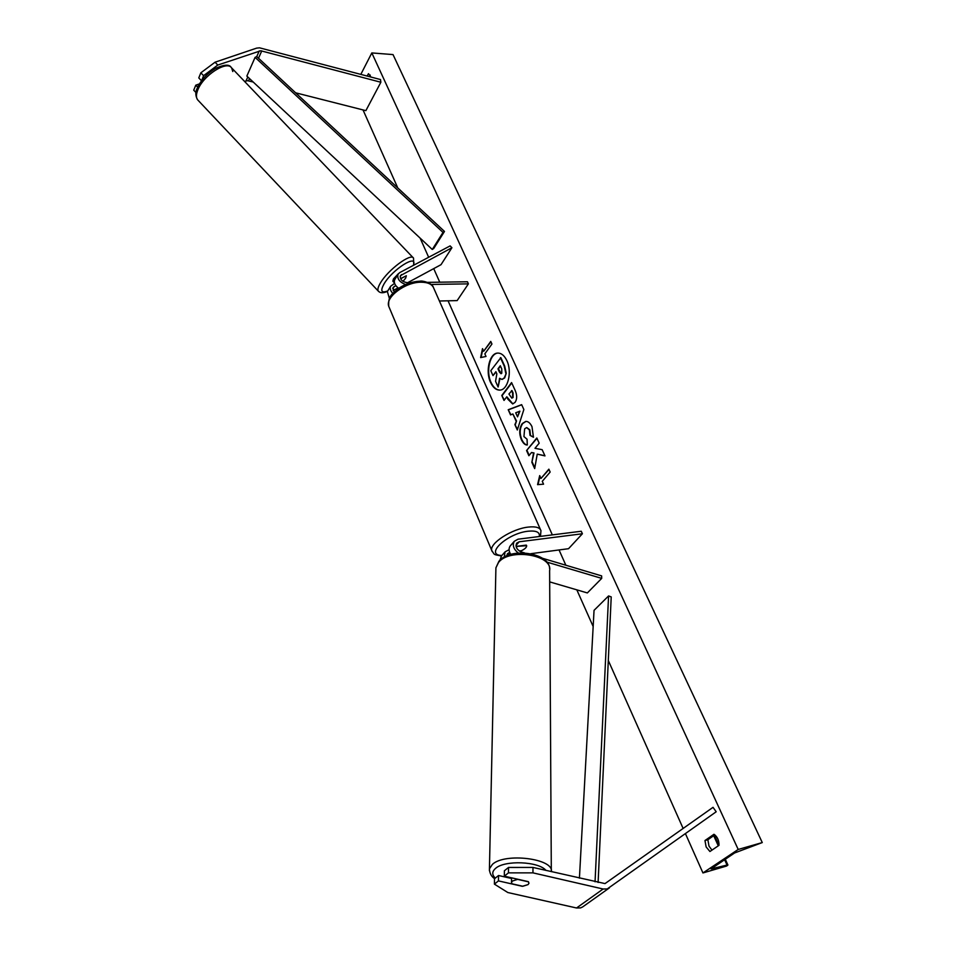 <?xml version="1.0" encoding="UTF-8"?>
<svg xmlns="http://www.w3.org/2000/svg" width="956" height="956" viewBox="0 0 956 956"><rect width="100%" height="100%" fill="white"/><g stroke="black" fill="none" stroke-linecap="round" stroke-linejoin="round"><path stroke-width="1.43" d="M400.612 278.758L406.348 275.758L405.679 278.1L403.002 281.363L405.679 278.1L406.348 275.758L400.564 278.662M405.607 284.529C399.572 282.187 397.039 278.794 397.995 274.336L399.68 272.627L450.133 245.895L451.913 247.735L441.015 264.681L407.734 282.653M394.589 283.358L390.634 286.274L387.73 290.994M392.844 293.408C390.454 290.899 389.713 288.521 390.634 286.274M389.415 298.559L387.371 291.58M394.159 292.034L393.012 287.613L395.772 285.593M393.143 290.528L398.066 287.876M410.925 282.606L407.017 282.665C402.165 281.745 399.955 279.415 400.385 275.675L451.913 247.735M439.401 300.997L457.147 300.602L468.392 283.86L467.448 281.769L427.535 282.367M468.392 283.86L431.12 284.446M395.031 279.14L394.673 279.726C393.633 282.701 394.983 285.569 398.712 288.33M217.789 65.056L260.737 50.752L380.87 82.252L380.5 79.551L259.53 47.824L256.602 48.135L215.064 62.2L217.789 65.056L203.58 75.679L200.856 72.811L215.064 62.2M201.608 80.71L203.58 75.679M244.545 81.391L247.508 80.686L253.221 82.037M195.992 92.565L193.733 90.187L195.789 85.18L197.689 87.175M295.631 92.804L365.873 110.645L380.87 82.252M201.489 80.758L198.776 77.902L200.856 72.811M199.434 83.901L195.789 85.18M504.314 876.174L508.437 872.864L532.958 872.864L532.97 867.439L508.508 867.451L504.398 870.773L504.314 876.174L528.321 881.647L528.967 883.272L528.047 884.611L522.323 886.308L498.435 880.894L494.407 884.133L494.503 878.767L498.53 875.505L498.435 880.894M532.97 867.439L605.017 883.595L713.033 807.33L716.187 811.775L607.227 888.949L603.116 889.008L532.958 872.864M511.544 878.468L498.53 875.505M494.407 884.133L507.827 892.534L576.552 907.985L580.603 907.901L582.694 906.897L609.342 887.933M508.508 867.451L508.437 872.864M546.76 562.044L601.706 578.38L587.354 592.935L549.676 581.881M501.506 555.938L499.94 560.228M509.094 549.736L505.079 551.851L504.254 557.073M509.679 552.377L507.433 553.715L506.728 555.854M542.554 558.292L601.635 575.894L601.706 578.38M510.743 554.42C508.783 551.23 508.58 548.433 510.134 546.043L514.304 541.275L518.044 539.196L581.26 531.249L582.407 533.759L519.168 541.789L516.682 543.163C515.212 546.832 516.778 549.772 521.367 551.982L524.557 552.927M514.304 541.275C512.225 545.279 513.563 549.21 518.307 553.046M516.085 546.414L526.278 545.099L526.684 545.685C526.744 547.322 524.904 549.043 521.163 550.871L519.466 551.086M582.407 533.759L568.545 548.696L530.831 553.691M513.002 542.757L510.671 545.446M517.889 546.187L516.3 547.191M519.299 550.979L521.57 550.68C525.059 548.899 526.768 547.226 526.684 545.685L517.949 546.306M398.521 273.536L393.454 278.901L392.832 281.231L394.374 282.856M498.052 353.075C489.938 353.23 485.672 371.37 491.026 382.424C493.38 387.431 496.367 389.976 499.976 390.084M506.835 360.567C504.421 355.572 501.422 353.087 497.825 353.087C489.603 352.919 485.146 371.263 490.571 382.448C492.985 387.574 496.056 390.12 499.761 390.096C507.875 390.239 512.38 371.765 506.835 360.567M360.83 74.365L371.824 52.927L393.024 54.588L762.267 842.571L734.602 852.955L711.073 868.908L727.038 865.061L727.922 865.025L726.68 866.005L702.947 872.947L685.452 833.68M683.146 828.505L608.303 660.512M593.162 626.515L576.827 589.852M565.856 565.235L559.045 549.951M552.341 534.894L448.053 300.805M439.76 282.187L433.725 268.624M428.658 257.272L420.126 238.104M397.78 187.95L363.017 109.916M702.947 872.947L738.199 849.454L371.824 52.927M527.306 444.982C525.167 445.161 523.183 443.357 521.319 439.593C518.953 433.51 519.251 428.169 522.239 423.568L525.764 421.417C528.13 421.285 530.198 423.03 531.99 426.663L533.436 437.227L530.018 435.374L529.373 429.83L526.589 427.595L524.653 428.802L523.936 436.581L527.055 439.234L527.306 444.982M515.033 402.392L512.655 403.934L507.923 399.261L506.811 396.788L504.027 400.433L501.792 395.461L511.58 382.579L515.105 390.311C517.22 395.21 517.196 399.226 515.033 402.392M537.236 454.136L544.98 455.904L542.148 449.679L534.99 448.304L539.184 443.19L536.818 437.979L526.565 450.551L528.895 455.725L531.536 452.499L533.544 453.001L531.859 462.334L534.679 468.607L537.236 454.136L544.908 455.737M370.952 77.042L368.49 73.684L367.092 76.014M704.966 840.527L713.977 834.277C717.418 836.739 719.091 840.42 718.996 845.331L709.926 851.509L706.125 846.92L704.966 840.527L707.858 839.727L714.861 834.875M483.676 351.234L482.505 348.641L480.617 357.592L486.018 356.457L484.847 353.84L491.946 344.017L490.751 341.4L483.676 351.234L490.918 341.782M543.558 484.178L537.571 484.656L539.698 475.61L540.976 478.454L548.864 469.169L550.166 472.049L542.267 481.322L543.558 484.178L537.571 484.656M516.061 421.022L512.87 413.96L510.54 414.928L508.21 409.742L521.653 404.651L523.864 409.515L517.316 429.997L514.89 424.595L516.515 420.999L512.87 413.96M711.969 850.111L709.005 846.108L707.858 839.727M370.235 75.046L369.41 76.635M738.199 849.454L762.267 842.571M496.045 372.051L492.985 375.6L490.786 370.713L500.848 357.64L504.672 366.04L506.262 373.27L504.696 377.895L502.187 379.401M499.952 378.624L498.112 387.013L495.555 381.313L496.857 373.832L495.889 371.681L492.985 375.6M506.262 373.27L504.218 377.955L501.96 379.424L499.57 378.265L498.112 387.013M500.394 357.664L504.218 366.052L505.808 373.294M482.804 349.31L481.083 357.496M538.037 484.608L539.985 476.255M549.007 469.492L540.976 478.454M531.536 452.499L534.01 452.953L531.859 462.334M532.325 462.286L534.822 467.843M536.973 438.314L526.565 450.551M527.019 450.503L529.194 455.343M512.882 403.91L506.811 396.788M504.314 400.05L501.792 395.461M502.247 395.437L511.747 382.938M511.986 398.055L513.085 397.505L513.073 392.916L511.998 390.562L508.939 394.003L511.759 398.102L512.631 397.529L512.619 392.94L511.544 390.598M527.294 444.899C525.334 444.875 523.494 443.082 521.773 439.557C519.407 433.474 519.706 428.133 522.693 423.532L525.991 421.405M533.484 436.964L530.018 435.374M530.472 435.339L529.827 429.794L526.816 427.595M510.934 414.761L508.21 409.742M508.664 409.718L521.701 404.77M517.519 429.387L514.89 424.595M515.344 424.56L516.515 420.999M517.543 416.864L519.909 411.2L515.702 412.789L517.543 416.864L519.455 411.235M501.792 373.199L501.769 368.944L500.299 365.73L497.98 368.861L499.45 372.099L501.016 373.712L501.792 373.199M500.466 366.088L498.423 368.837L501.243 373.665M528.047 884.611L528.967 883.272L528.501 881.85L517.614 879.365L512.392 881.05L511.496 882.34L511.986 883.81L522.824 886.26L528.047 884.611M255.097 57.36L246.851 76.086L432.267 249.468L433.749 248.476L444.48 231.448L256.758 56.607L255.097 57.36L443.01 232.416L444.48 231.448M432.267 249.468L443.01 232.416M598.109 882.496L611.219 596.914L608.578 595.947L594.046 610.346L579.42 878.17M595.05 881.791L608.578 595.947M392.737 288.724L394.135 286.477M400.122 276.798L401.508 274.551M246.062 80.854L247.783 76.958M256.758 56.607L259.279 50.907M248.5 80.842L249.504 78.571M258.514 58.232L261.753 50.919M576.552 907.985L603.116 889.008M506.883 555.783L509.739 552.532M515.989 545.41L519.168 541.789M540.499 529.648L433.833 288.389C432.327 284.314 428.097 282.259 421.142 282.211C405.416 281.948 385.137 297.161 388.734 306.29L389.319 307.701M492.232 551.636L491.79 550.572C489.09 543.498 512.069 528.644 528.465 527.067C535.719 526.302 539.889 527.521 540.965 530.688L540.451 536.388M539.292 536.531C540.032 532.217 536.352 530.449 528.226 531.201C507.158 533.269 483.951 555.077 501.888 555.496M232.798 71.545L231.615 67.876C226.823 60.168 203.198 75.452 197.82 89.924C196.064 94.321 195.992 97.608 197.593 99.782L197.593 99.782C195.359 95.839 195.227 91.991 197.223 88.239C200.796 80.328 206.843 73.732 215.363 68.45C224.098 64.53 229.332 64.148 231.077 67.314M378.648 291.484L378.301 291.102C377.369 289.632 378.086 286.896 380.452 282.928C387.909 269.939 411.02 252.683 413.53 258.108L231.615 67.876M413.291 265.421C418.334 253.101 392.51 269.245 384.037 283.92C380.13 291.018 381.384 293.349 387.778 290.911M727.038 865.061L724.564 859.635M718.291 845.809L713.69 835.687M712.794 868.849L712.316 867.785M495.328 878.098C491.85 874.8 491.922 871.561 495.531 868.418C504.577 859.958 538.658 861.32 546.007 870.45M551.361 871.681C554.121 858.619 504.971 852.417 492.436 864.343L489.436 868.837L489.4 870.617M494.611 878.672C491.3 876.485 489.58 873.21 489.436 868.837L495.913 567.816L498.542 562.427C509.703 547.824 552.95 554.839 549.616 570.601L551.313 871.669M394.673 279.726L397.995 274.336M500.992 556.535L505.079 551.851M501.482 555.962C492.555 554.361 494.945 554.922 491.79 550.572L388.734 306.29C387.969 294.687 392.88 293.982 398.867 288.222C405.643 283.824 412.693 281.482 419.995 281.184C422.612 280.383 432.184 283.239 433.259 287.075M197.593 99.782L378.301 291.102C380.237 293.229 383.32 293.289 387.562 291.269M413.745 265.182L413.53 258.108M714.371 835.221L718.972 845.343M725.257 859.169L727.898 864.989M495.913 567.816L498.901 561.327C510.408 546.677 549.676 553.01 549.604 568.557M511.496 882.34L511.544 877.823"/></g></svg>
